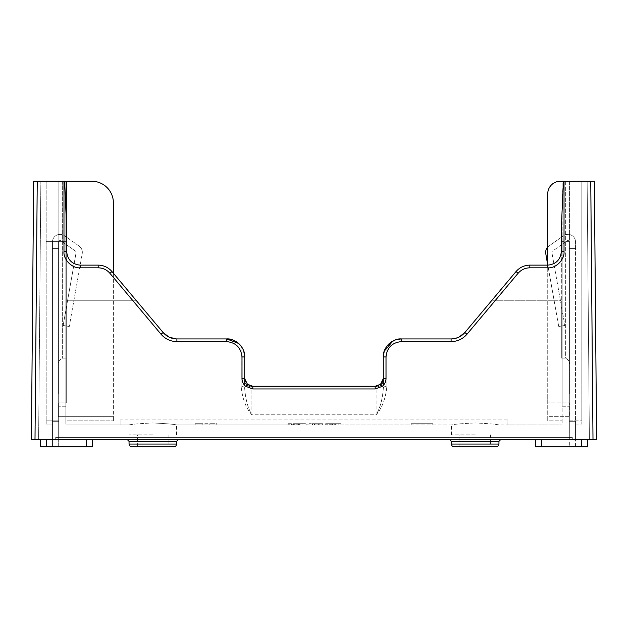 <?xml version="1.0" encoding="UTF-8"?>
<svg xmlns="http://www.w3.org/2000/svg" width="628" height="628" viewBox="0 0 628 628"><rect width="100%" height="100%" fill="white"/><g stroke="black" fill="none" stroke-linecap="round" stroke-linejoin="round"><path stroke-width="0.47" stroke-dasharray="3.14 2.35" d="M552.475 251.145A1.421 1.421 0 0 0 551.879 252.299A1.421 1.421 0 0 1 552.475 251.145L567.092 240.814L552.475 251.145M545.661 252.299A7.63 7.63 0 0 0 545.779 253.634L558.732 326.529L547.734 264.6L547.734 247.087A7.63 7.63 0 0 1 548.888 246.074L563.512 235.743A7.63 7.63 0 0 1 575.538 241.968A7.63 7.63 0 0 0 563.512 235.743L548.888 246.074A7.63 7.63 0 0 0 545.661 252.299M564.847 325.445L558.732 326.529L564.847 325.445L551.894 252.55L564.847 325.445M569.329 241.968A1.421 1.421 0 0 0 567.092 240.814A1.421 1.421 0 0 1 569.329 241.968L569.329 248.57L575.538 248.57L575.538 439.553L575.538 421.317L569.329 421.317L575.538 421.317L575.538 424.073L575.538 241.968L575.538 248.57L569.329 248.57L569.329 446.751L575.538 446.751L575.538 439.553L575.538 446.751L569.329 446.751L569.329 421.317L575.538 421.317L569.329 421.317L575.538 421.317L569.329 421.317L569.329 420.854L581.842 420.854L569.329 420.854L569.329 439.553L575.538 439.553L575.538 421.317L575.538 439.553L569.329 439.553L575.538 439.553L569.329 439.553L569.329 241.968M569.329 248.57L575.538 248.57L569.329 248.57M76.106 252.55L63.153 325.445L76.106 252.55A1.421 1.421 0 0 0 75.525 251.145L60.908 240.814A1.421 1.421 0 0 0 58.671 241.968A1.421 1.421 0 0 1 60.908 240.814L75.525 251.145A1.421 1.421 0 0 1 76.106 252.55M69.268 326.529L63.153 325.445L69.268 326.529L82.221 253.634L69.268 326.529M79.112 246.074A7.63 7.63 0 0 1 82.221 253.634A7.63 7.63 0 0 0 79.112 246.074L64.488 235.743L79.112 246.074M52.462 241.968A7.63 7.63 0 0 1 64.488 235.743A7.63 7.63 0 0 0 52.462 241.968L52.462 248.57L58.671 248.57L58.671 241.968L58.671 421.317L58.671 248.57L52.462 248.57L52.462 241.968M52.462 446.751L58.671 446.751L58.671 439.553L58.671 446.751L52.462 446.751L52.462 421.317L58.671 421.317L58.671 439.553L58.671 421.317L52.462 421.317L52.462 248.57L58.671 248.57L52.462 248.57L52.462 446.751M52.462 421.317L58.671 421.317L52.462 421.317L58.671 421.317L58.671 420.854L46.158 420.854L46.158 424.073L52.462 424.073L52.462 421.317L52.462 424.073L46.158 424.073L46.158 420.854L58.671 420.854L58.671 421.317L52.462 421.317L52.462 439.553L58.671 439.553L52.462 439.553L58.671 439.553L52.462 439.553L52.462 421.317M152.808 439.553L127.249 439.553L152.808 439.553M475.192 439.553L449.632 439.553L475.192 439.553M131.747 446.751L173.87 446.751M454.13 446.751L496.253 446.751M581.3 446.751L574.997 446.751L574.997 439.553L541.697 439.553L587.604 439.553L535.401 439.553L574.997 439.553L574.997 446.751L535.401 446.751L587.604 446.751L581.3 446.751L581.3 439.553M40.396 439.553L40.396 446.751L46.7 446.751L40.396 446.751L40.396 439.553L86.303 439.553L40.396 439.553L46.7 439.553L40.396 439.553L40.396 446.751L53.003 446.751L53.003 439.553L92.599 439.553L53.003 439.553L53.003 446.751L92.599 446.751L86.303 446.751L92.599 446.751L92.599 439.553L86.303 439.553L92.599 439.553M475.192 434.866L451.43 434.866L475.192 434.866M152.808 434.866L129.046 434.866L152.808 434.866M129.093 424.968C131.142 424.293 139.055 423.617 152.808 422.95C139.047 423.617 131.142 424.293 129.093 424.968L120.953 424.968L120.953 419.928L120.953 424.968L129.093 424.968M340.604 424.968L411.199 424.968L411.199 423.712L432.802 423.712L411.199 423.712L411.199 424.96L451.477 424.968C453.526 424.293 461.431 423.617 475.192 422.95C461.431 423.617 453.526 424.293 451.477 424.968L340.588 424.968M332.259 424.74L325.657 424.74L332.259 424.74L332.259 423.712L335.666 423.712L335.666 424.764L335.65 423.712L340.651 423.712L340.651 424.968M320.099 424.968L322.399 424.968M309.039 424.968L305.577 424.74L309.039 424.968M299.721 424.74L287.805 424.74L297.86 424.968L299.721 424.74L299.721 423.712L305.577 423.712L305.577 424.74L305.577 423.712L302.115 423.712L302.115 424.74M287.805 424.968L176.523 424.968C174.474 424.293 166.569 423.617 152.808 422.95C166.569 423.617 174.474 424.293 176.523 424.968L287.805 424.968M507.047 419.928L120.953 419.928L507.047 419.928L507.047 424.968L498.907 424.968C496.858 424.293 488.945 423.617 475.192 422.95C488.953 423.617 496.858 424.293 498.907 424.968L507.047 424.968L507.047 418.986L507.047 424.073L562.131 424.073L507.047 424.073L507.047 419.928M432.802 424.96L432.802 423.712L432.802 424.96M292.271 424.968L292.962 424.968M300.42 424.968L301.118 424.968M297.86 424.968L295.521 424.968M113.393 273.251L113.393 202.852A21.603 21.603 0 0 0 91.79 181.249L65.869 181.249L65.869 241.372L46.158 241.372L46.158 420.854L46.158 241.372L58.671 241.372L58.671 420.854L58.671 241.372L58.671 406.253L58.671 241.372L46.158 241.372L46.158 181.249L46.158 241.372L65.869 241.372L65.869 181.249L65.869 424.073L120.953 424.073L120.953 418.986L120.953 424.073L65.869 424.073L65.869 420.854L113.393 420.854L65.869 420.854L65.869 181.249L66.678 181.249L58.129 181.249L66.678 181.249L58.129 181.249L66.678 181.249L66.678 402.886L58.129 402.886L58.129 416.662L113.393 416.662L113.393 420.854L113.393 416.662L58.129 416.662L58.129 402.886L66.678 402.886L66.678 393.905L58.129 393.905L66.678 393.905L66.678 251.632A13.502 13.502 0 0 0 80.18 265.134L98.18 265.134A18 18 0 0 1 111.972 271.563L113.393 273.251L113.393 420.854L113.393 202.852A21.603 21.603 0 0 0 91.79 181.249L58.129 181.249L64.613 181.249L62.627 181.249L64.613 181.249L66.678 228.663L64.613 181.249L33.653 181.249L31.4 439.553L38.598 439.553L35.003 439.553L38.598 439.553L40.851 181.249L38.598 439.553L40.851 181.249L37.248 181.249L35.003 439.553L38.598 439.553L40.851 181.249L37.248 181.249L35.003 439.553L37.248 181.249M575.538 424.073L581.842 424.073L581.842 420.854L581.842 424.073L575.538 424.073M569.329 420.854L569.329 181.249L581.842 181.249L569.329 181.249L569.329 420.854M581.842 420.854L581.842 181.249L581.842 420.854M572.296 439.553L55.704 439.553L572.296 439.553L55.704 439.553L572.296 439.553L572.296 437.386L55.704 437.386L55.704 439.553L55.704 437.386L572.296 437.386L572.296 439.553M63.977 181.249L63.977 251.624C63.255 259.639 72.165 268.549 80.18 267.818L98.18 267.818C102.89 267.921 106.799 269.742 109.9 273.282L161.035 334.229C165.235 339.018 170.518 341.483 176.892 341.624L226.7 341.624C235.924 342.598 241.026 347.692 242 356.924L242 378.59C242.063 381.746 243.319 384.336 245.768 386.361L252.801 388.96L375.199 388.96L382.232 386.361C384.674 384.352 385.93 381.761 386 378.59L386 356.924C386.974 347.692 392.076 342.598 401.3 341.624L451.108 341.624C457.482 341.483 462.765 339.018 466.965 334.229L518.1 273.282C521.201 269.742 525.11 267.921 529.82 267.818L547.82 267.818C555.835 268.549 564.745 259.639 564.023 251.624L564.023 181.249L590.752 181.249L592.997 439.553L590.752 181.249L587.149 181.249L589.402 439.553L587.149 181.249L589.402 439.553L592.997 439.553L589.402 439.553L587.149 181.249L594.347 181.249L596.6 439.553L35.003 439.553M535.401 439.553L535.401 446.751L541.697 446.751L541.697 439.553L535.401 439.553L541.697 439.553L541.697 446.751L574.997 446.751L574.997 439.553L574.997 446.751L587.604 446.751L587.604 439.553M296.243 424.968L297.138 424.968M120.953 418.986L507.047 418.986L120.953 418.986M562.131 181.249L569.329 181.249L562.131 181.249L562.131 424.073L562.131 420.854L547.734 420.854L547.734 416.662L569.871 416.662L569.871 402.886L547.734 402.886L547.734 393.905L569.871 393.905L569.871 365.967C570.185 362.395 568.678 359.781 565.373 358.117C568.678 359.781 570.185 362.395 569.871 365.967L569.871 393.905L547.734 393.905L547.734 402.886L569.871 402.886L569.871 416.662L547.734 416.662L547.734 420.854L562.131 420.854L562.131 181.249L560.333 181.249L569.871 181.249L560.333 181.249A12.599 12.599 0 0 0 547.734 193.848A12.599 12.599 0 0 1 560.333 181.249A12.599 12.599 0 0 0 547.734 193.848A12.599 12.599 0 0 1 560.333 181.249L569.871 181.249L560.333 181.249A12.599 12.599 0 0 0 547.734 193.848A12.599 12.599 0 0 1 560.333 181.249A12.599 12.599 0 0 0 547.734 193.848L547.734 420.854L547.734 193.848M564.023 181.249L563.387 181.249L561.322 228.663L561.322 358.117L561.322 228.663L563.387 181.249L565.373 181.249L565.373 358.117L561.322 358.117L561.322 300.773L561.322 358.117L565.373 358.117L565.373 181.249L563.387 181.249L569.871 181.249L560.333 181.249M563.387 181.249L561.322 228.663L561.322 300.773L561.322 251.632A13.502 13.502 0 0 1 547.82 265.134L529.82 265.134A18 18 0 0 0 516.028 271.563L464.893 332.502C461.321 336.647 456.721 338.79 451.108 338.932L401.3 338.932L451.108 338.932L455.151 338.468M397.712 339.293L393.921 340.509M245.925 386.487L247.44 384.25L251.899 386.926L251.899 414.786C247.989 408.279 245.587 399.565 244.7 388.63L244.7 378.598L244.7 388.63C245.587 399.565 247.989 408.279 251.899 414.786C246.003 408.396 242.4 398.851 241.097 386.142C242.4 398.851 246.003 408.396 251.899 414.786L376.101 414.786C381.997 408.396 385.6 398.851 386.903 386.142C385.6 398.851 381.997 408.396 376.101 414.786C380.011 408.279 382.413 399.565 383.3 388.63L383.3 378.598L383.3 388.63C382.413 399.565 380.011 408.279 376.101 414.786L376.101 386.926L375.199 386.95L380.56 384.25L375.199 386.267L252.801 386.267L247.644 384.415L252.801 386.267L375.199 386.267L252.801 386.267L250.015 385.78L252.801 386.267L252.801 386.95L375.199 386.95L252.801 386.95L252.762 386.267L252.801 388.96M241.097 346.13L241.097 386.142A3.603 2.496 0 0 1 244.7 388.63A3.603 2.496 -0 0 0 241.097 386.142L241.097 346.13L238.64 343.461M161.035 334.229L163.107 332.502L136.48 300.773L163.107 332.502C166.679 336.647 171.279 338.79 176.892 338.932L226.7 338.932L176.892 338.932L172.606 338.414M169.434 337.315L168.956 337.087M136.48 300.773L111.972 271.563A18 18 0 0 0 98.18 265.134L80.18 265.134A13.502 13.502 0 0 1 66.678 251.632L66.678 300.773L136.48 300.773L66.678 300.773L66.678 358.117L62.627 358.117C59.322 359.781 57.815 362.395 58.129 365.967C57.815 362.395 59.322 359.781 62.627 358.117L66.678 358.117L66.678 228.663L66.678 358.117L66.678 228.663L64.613 181.249M58.129 365.967L58.129 181.249L58.129 365.967M518.1 273.282L516.028 271.563L491.52 300.773L561.322 300.773L491.52 300.773M569.871 365.967L569.871 181.249L569.871 365.967M569.871 393.905L569.871 181.249L565.373 181.249L569.871 181.249L569.871 393.905M547.734 264.6L547.734 247.087M58.129 393.905L58.129 181.249L62.627 181.249L58.129 181.249L58.129 393.905M66.678 402.886L66.678 181.249L66.678 402.886M91.79 181.249A21.603 21.603 0 0 1 113.393 202.852M547.82 265.134A13.502 13.502 0 0 0 561.322 251.632C560.459 259.772 555.961 264.27 547.82 265.134L529.82 265.134L547.82 265.134L547.82 267.818M516.028 271.563A18 18 0 0 1 529.82 265.134L529.82 267.818M65.869 181.249L46.158 181.249L65.869 181.249M385.419 348.462L384.014 351.923M383.3 356.932L383.3 378.598L383.3 356.932L386 356.924M243.766 351.201L242.651 348.587M242 356.924L244.7 356.932L244.7 378.598L244.7 356.932C245.501 348.022 235.602 338.123 226.7 338.932L176.311 338.924M242.322 347.983L243.79 351.272M397.061 339.434L392.947 340.988M385.356 348.571L384.234 351.217M466.965 334.229L464.893 332.502C461.242 336.671 456.65 338.814 451.108 338.932L401.3 338.932L401.3 341.624M163.107 332.502L111.972 271.563C108.314 267.395 103.722 265.251 98.18 265.134L80.18 265.134C72.039 264.27 67.541 259.772 66.678 251.632L63.977 251.624M169.144 337.181L166.114 335.352M382.57 381.761L380.56 384.25L376.101 386.926A7.198 6.657 180 0 0 383.3 380.262A7.198 6.657 180 0 1 376.101 386.926L376.101 414.786L251.899 414.786L251.899 386.926L247.644 384.415M251.899 386.926A7.198 6.657 180 0 1 244.7 380.262A7.198 6.657 180 0 0 251.899 386.926M386.903 386.142A3.603 2.496 -0 0 0 383.3 388.63A3.603 2.496 0 0 1 386.903 386.142L386.903 346.13L386.903 386.142M490.492 434.866L490.492 446.751L475.192 446.751M168.108 434.866L168.108 446.751L152.808 446.751M590.752 181.249L592.997 439.553M46.7 446.751L86.303 446.751L53.003 446.751L53.003 439.553L53.003 446.751L46.7 446.751L46.7 439.553M245.768 386.361L247.44 384.25L245.407 381.706M382.075 386.487L380.356 384.415L375.199 386.267L375.199 386.95L375.199 386.267L380.356 384.415L378.872 385.388M382.232 386.361L380.56 384.25L378.653 385.498M569.329 241.372L569.329 406.253L569.329 241.372L562.131 241.372L562.131 406.253L562.131 241.372L569.329 241.372M58.671 439.553L58.671 421.317L58.671 439.553M562.131 406.253L569.329 406.253L562.131 406.253M65.869 406.253L65.869 241.372L65.869 406.253L58.671 406.253L65.869 406.253M65.869 241.372L58.671 241.372L65.869 241.372M302.115 423.712L287.805 423.712L287.805 424.74L287.805 423.712L293.661 423.712L293.661 424.74M291.266 423.712L291.266 424.74M298.622 423.712L298.622 424.74M294.76 423.712L294.76 424.74M291.384 423.712L291.384 424.913M301.997 423.712L301.997 424.913M293.661 423.712L296.691 423.712L296.691 424.96M296.691 423.712L299.721 423.712M312.501 424.889L312.501 423.712L312.501 424.968L319.189 424.952L312.501 424.889L312.501 423.712L319.189 423.712L309.039 423.712L322.651 423.712L312.501 423.712L312.501 424.74M309.039 423.712L309.039 424.74L309.039 423.712M318.639 423.712L318.639 424.968M322.651 423.712L322.651 424.952M319.063 423.712L319.063 424.756M319.189 423.712L319.189 424.952M317.061 423.712L317.061 424.889M318.365 424.968L312.501 424.968M340.651 423.712L325.657 423.712L325.657 424.74L325.657 423.712L332.259 423.712M330.83 424.889L337.189 424.968L330.83 424.889L330.83 423.712L329.119 423.712L329.119 424.889L329.119 423.712L334.269 423.712L334.269 424.897M334.269 423.712L337.189 423.712L337.189 424.968M337.189 423.712L333.955 423.712L333.955 424.897M333.955 423.712L330.83 423.712M338.186 423.712L338.186 424.834M340.109 423.712L340.109 424.944M209.148 423.712L209.148 424.96L209.148 423.712L209.148 424.614L209.148 423.712L202.852 423.712L202.852 424.96L202.852 423.712L195.198 423.712L195.198 424.96L195.198 423.712L216.801 423.712L216.801 424.96L216.801 423.712L209.148 423.712M55.704 437.386L55.704 439.553L55.704 437.386L572.296 437.386L55.704 437.386M129.046 441.351L176.57 441.351M451.43 441.351L498.954 441.351M176.57 444.051L129.046 444.051M498.954 444.051L451.43 444.051M62.627 181.249L62.627 358.117L62.627 181.249M86.303 446.751L86.303 439.553M541.697 446.751L541.697 439.553M80.18 267.818L80.18 265.134M98.18 267.818L98.18 265.134M109.9 273.282L111.972 271.563M176.892 341.624L176.892 338.932M226.7 341.624L226.7 338.932M242 378.59L244.7 378.598M375.199 388.96L375.238 386.267M386 378.59L383.3 378.598L382.593 381.706M451.108 341.624L451.108 338.932M564.023 251.624L561.322 251.632M314.871 423.712L314.871 424.968M314.801 423.712L314.801 424.74M314.33 423.712L314.33 424.889M314.573 423.712L314.573 424.968M332.447 423.712L332.447 424.74M331.961 423.712L331.961 424.889M459.892 446.751L459.892 434.866M137.508 446.751L137.508 434.866M129.046 434.866L129.046 424.968M451.43 434.866L451.43 424.968M252.495 386.267L251.71 386.196M498.954 434.866L498.954 424.968M176.57 434.866L176.57 424.968"/><path stroke-width="0.94" d="M547.734 264.6L547.734 193.848L547.734 265.134L545.779 253.634A7.63 7.63 0 0 1 547.734 247.087L547.734 193.848A12.599 12.599 0 0 1 560.333 181.249L594.347 181.249L596.6 439.553L592.997 439.553L590.752 181.249M173.87 446.751L131.747 446.751C130.098 446.579 129.195 445.676 129.046 444.051L176.57 444.051C176.429 445.676 175.526 446.579 173.87 446.751M496.253 446.751L454.13 446.751C452.474 446.579 451.571 445.676 451.43 444.051L498.954 444.051C498.805 445.676 497.902 446.579 496.253 446.751M564.023 181.249L564.023 251.624C564.745 259.639 555.835 268.549 547.82 267.818L529.82 267.818C525.11 267.921 521.201 269.742 518.1 273.282L466.965 334.229C462.765 339.018 457.482 341.483 451.108 341.624L401.3 341.624C392.076 342.598 386.974 347.692 386 356.924L386 378.59C385.937 381.746 384.681 384.336 382.232 386.361L375.199 388.96L252.801 388.96L245.768 386.361C243.326 384.352 242.07 381.761 242 378.59L242 356.924C241.026 347.692 235.924 342.598 226.7 341.624L176.892 341.624C170.518 341.483 165.235 339.018 161.035 334.229L109.9 273.282C106.799 269.742 102.89 267.921 98.18 267.818L80.18 267.818C72.165 268.549 63.255 259.639 63.977 251.624L63.977 181.249L33.653 181.249L31.4 439.553L592.997 439.553M393.921 340.509L386.903 346.13C390.435 341.538 395.24 339.136 401.3 338.932L397.712 339.293M238.64 343.461L226.7 338.932C232.745 339.136 237.549 341.53 241.097 346.13L242.322 347.983M172.606 338.414L169.434 337.315M168.956 337.087L163.107 332.502C166.758 336.671 171.35 338.814 176.892 338.932L226.7 338.932C235.602 338.123 245.501 348.022 244.7 356.932L244.7 385.388L244.7 356.932L243.766 351.201M455.151 338.468L458.605 337.291M458.99 337.11L464.893 332.502L516.028 271.563C519.686 267.395 524.278 265.251 529.82 265.134L547.82 265.134C555.961 264.27 560.459 259.772 561.322 251.632L561.322 228.663L563.387 181.249M245.768 386.361L247.44 384.25L244.7 378.598L247.44 384.25L252.801 386.267L375.199 386.267L380.56 384.25L383.3 378.598L383.3 356.932C382.499 348.022 392.398 338.123 401.3 338.932L451.108 338.932C456.65 338.814 461.242 336.671 464.893 332.502L466.965 334.229M113.393 273.251L113.393 202.852L113.393 273.251L136.48 300.773M560.333 181.249L562.131 181.249M547.734 247.087L547.734 193.848M63.977 181.249L64.613 181.249L66.678 228.663L66.678 251.632L66.678 181.249L91.79 181.249A21.603 21.603 0 0 1 113.393 202.852M64.613 181.249L91.79 181.249M491.52 300.773L516.028 271.563C519.686 267.395 524.278 265.251 529.82 265.134L529.82 267.818M384.014 351.923L383.3 356.932L384.242 351.193L392.947 340.988M386 378.59L383.3 378.598L383.3 385.388L383.3 356.932L384.234 351.217M242.651 348.587L241.097 346.13M63.977 251.624L66.678 251.632C67.541 259.772 72.039 264.27 80.18 265.134L98.18 265.134C103.722 265.251 108.314 267.395 111.972 271.563L163.107 332.502L166.114 335.352M243.79 351.272L244.7 356.932L242 356.924M401.3 341.624L401.3 338.932L397.061 339.434M176.311 338.924L169.144 337.181M383.3 378.629L382.57 381.761M475.192 446.751L490.492 446.751M152.808 446.751L168.108 446.751M37.248 181.249L35.003 439.553M92.599 439.553L92.599 446.751L40.396 446.751L40.396 439.553M587.604 439.553L587.604 446.751L535.401 446.751L535.401 439.553M382.232 386.361L380.56 384.25L382.075 386.487M377.985 385.78L375.199 386.267L380.356 384.415L375.199 386.267L375.199 388.96M245.925 386.487L247.644 384.415L252.801 386.267L250.015 385.78L247.44 384.25L244.7 378.598L245.407 381.706M176.57 444.051L176.57 441.351L129.046 441.351L127.249 439.553M498.954 444.051L498.954 441.351L451.43 441.351L449.632 439.553M251.71 386.196L247.644 384.415M86.303 446.751L86.303 439.553M46.7 446.751L46.7 439.553M581.3 446.751L581.3 439.553M541.697 446.751L541.697 439.553M564.023 251.624L561.322 251.632M547.82 267.818L547.82 265.134M518.1 273.282L516.028 271.563M451.108 341.624L451.108 338.932M386 356.924L383.3 356.932M252.801 388.96L252.801 386.267M242 378.59L244.7 378.598M226.7 341.624L226.7 338.932M176.892 341.624L176.892 338.932M161.035 334.229L163.107 332.502M109.9 273.282L111.972 271.563M98.18 267.818L98.18 265.134M80.18 267.818L80.18 265.134M451.43 444.051L451.43 441.351M129.046 444.051L129.046 441.351M383.3 378.598L380.56 384.25L382.593 381.706M498.954 441.351L500.752 439.553M176.57 441.351L178.368 439.553"/></g></svg>
